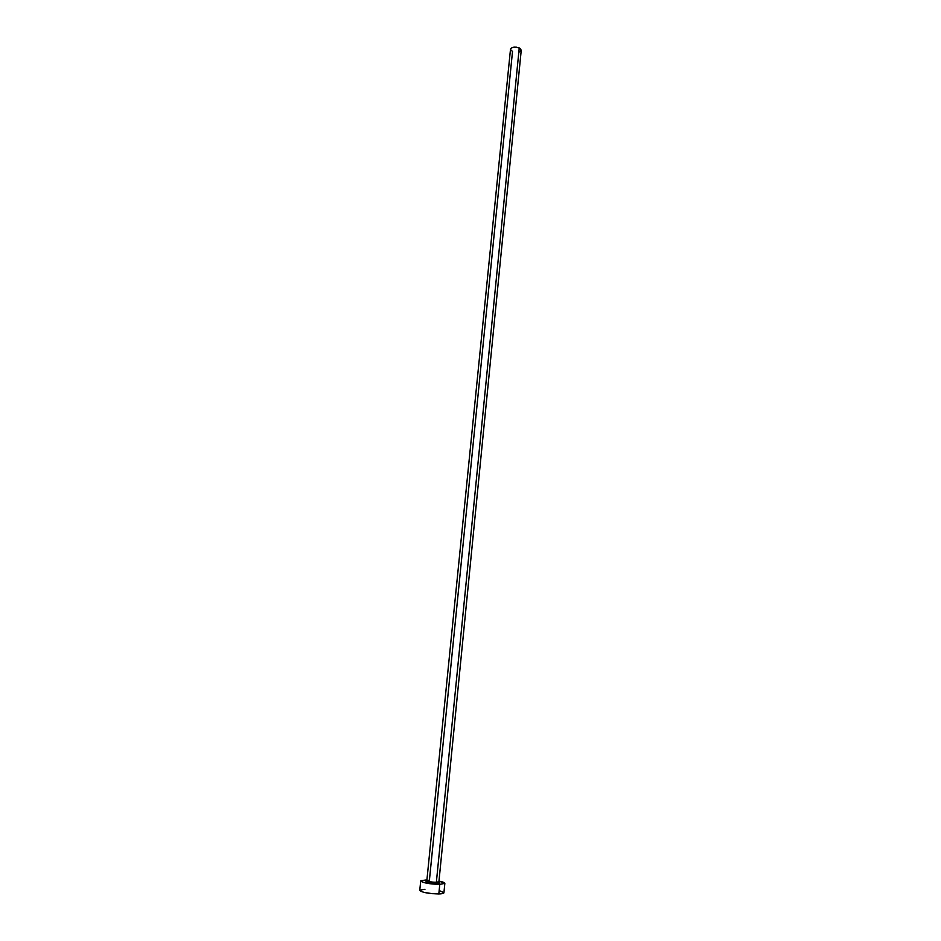 <?xml version="1.0" encoding="UTF-8"?>
<svg xmlns="http://www.w3.org/2000/svg" width="941" height="941" viewBox="0 0 941 941"><rect width="100%" height="100%" fill="white"/><g stroke="black" fill="none" stroke-linecap="round" stroke-linejoin="round"><path stroke-width="1.41" d="M510.516 49.061L512.41 47.426L516.338 47.132L519.997 48.332L521.232 50.238L519.244 47.92L436.353 882.317L519.244 47.92C514.751 46.509 511.845 46.921 510.504 49.155L426.849 880.588C427.99 881.576 431.166 882.152 436.353 882.317L436.789 883.434L439.623 882.987L438.918 882.211C440.423 882.917 439.718 883.328 436.789 883.434L436.353 882.317L438.871 881.682M420.721 880.952L419.757 890.409C422.05 892.468 428.402 893.644 438.824 893.938L439.776 884.399C429.367 884.081 423.015 882.929 420.721 880.941L426.92 879.894L420.909 880.647L422.862 882.282L439.776 884.399L438.824 893.938C442.058 893.844 443.752 893.468 443.917 892.821L444.846 883.352L439.776 884.399L444.834 883.258L438.976 881.094C442.788 881.858 444.752 882.611 444.846 883.352M427.155 880.941C425.026 882.093 428.237 882.929 436.789 883.434L427.979 882.47L426.002 881.717L426.755 880.999M424.956 889.28L419.957 890.092M419.757 890.468L423.438 892.256L432.119 893.656L440.623 893.856L443.917 892.809M443.905 892.715L440.129 890.951M510.528 49.579L512.516 51.473L429.425 880.07L426.873 880.705C428.414 881.646 431.566 882.188 436.353 882.317L438.906 881.788L521.243 50.226M521.22 50.332L519.314 51.955M426.849 880.588L426.591 881.529C426.802 882.411 430.166 883.023 436.671 883.376L438.976 882.764L438.906 881.788"/></g></svg>
